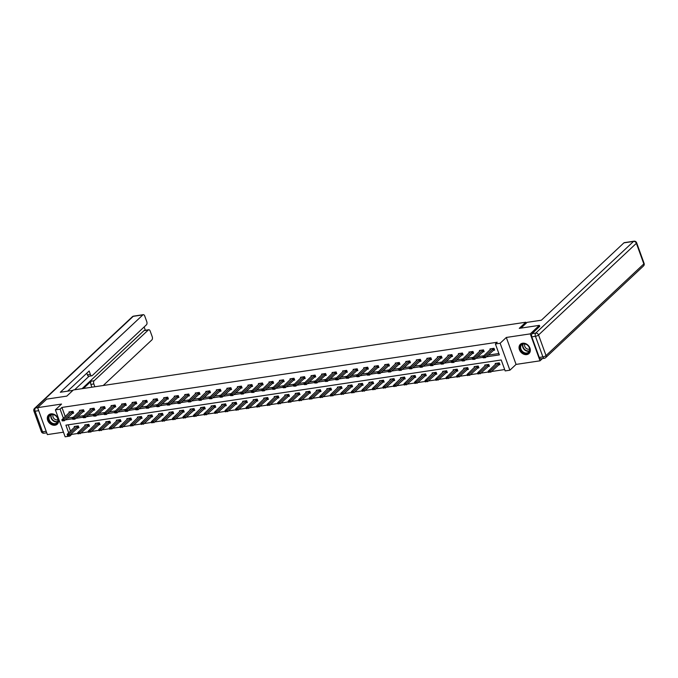 <?xml version="1.0" encoding="UTF-8"?>
<svg xmlns="http://www.w3.org/2000/svg" width="678" height="678" viewBox="0 0 678 678"><rect width="100%" height="100%" fill="white"/><g stroke="black" fill="none" stroke-linecap="round" stroke-linejoin="round"><path stroke-width="1.02" d="M55.003 425.233A6.322 4.983 -133.1 0 0 57.274 424.165A6.322 4.983 -133.1 0 0 57.537 417.385A6.322 4.983 -133.1 0 0 50.892 413.868A6.322 4.983 -133.1 0 0 48.621 414.944A6.322 4.983 -133.1 0 0 48.358 421.716A6.322 4.983 -133.1 0 0 55.003 425.233M526.738 354.594A6.322 4.983 -133.1 0 0 529.01 353.526A6.322 4.983 -133.1 0 0 529.281 346.746A6.322 4.983 -133.1 0 0 522.628 343.229A6.322 4.983 -133.1 0 0 520.365 344.297A6.322 4.983 -133.1 0 0 520.094 351.077A6.322 4.983 -133.1 0 0 526.738 354.594M71.41 433.657L71.682 434.395L69.859 436.098L65.139 436.801L55.384 409.851L60.105 409.139L63.418 418.292M526.17 323.253L525.797 322.228L73.351 389.977L66.808 396.113L46.706 399.122L37.612 407.648L47.367 434.598L63.469 432.183M542.417 358.577L540.019 360.823L530.264 333.873L506.313 337.458L500.135 343.254L509.89 370.205L505.169 370.908L501.212 359.984L65.902 425.165L68.69 432.861M506.313 337.458L516.068 364.408L540.019 360.823M516.068 364.408L509.89 370.205M71.682 434.395L77.86 433.462M80.953 433.005L88.386 431.886M91.479 431.428L98.912 430.31M102.005 429.852L109.438 428.733M112.523 428.276L119.964 427.165M123.049 426.699L130.49 425.589M133.574 425.123L141.016 424.013M144.1 423.547L151.541 422.436M154.626 421.97L162.067 420.86M165.152 420.394L172.585 419.284M175.678 418.818L183.111 417.707M186.204 417.241L193.637 416.131M196.73 415.665L204.163 414.555M207.248 414.089L214.689 412.978M217.774 412.512L225.215 411.402M228.3 410.936L235.741 409.826M238.826 409.359L246.267 408.249M249.351 407.783L256.793 406.673M259.877 406.207L267.31 405.097M270.403 404.63L277.836 403.52M280.929 403.054L288.362 401.944M291.455 401.478L298.888 400.367M301.973 399.901L309.414 398.791M312.499 398.325L319.94 397.215M323.025 396.757L330.466 395.638M333.551 395.181L340.992 394.062M344.077 393.604L351.518 392.486M354.602 392.028L362.035 390.909M365.128 390.452L372.561 389.333M375.654 388.875L383.087 387.757M386.18 387.299L393.613 386.18M396.706 385.723L404.139 384.604M407.224 384.146L414.665 383.028M417.75 382.57L425.191 381.451M428.276 380.994L435.717 379.875M438.802 379.417L446.243 378.299M449.328 377.841L456.769 376.722M459.854 376.265L467.286 375.154M470.379 374.688L477.812 373.578M480.905 373.112L488.338 372.002M491.431 371.536L504.678 369.552M525.797 322.228L519.246 328.364L539.357 325.355L539.756 326.457M539.357 325.355L530.264 333.873M68.215 424.826L70.504 431.157M498.5 364.908L499.94 364.696L499.288 362.874L495.237 363.476L495.542 364.332M487.974 366.484L489.423 366.273L488.762 364.45L484.711 365.052L485.016 365.9M477.448 368.061L478.897 367.849L478.236 366.027L474.185 366.629L474.498 367.476M466.922 369.637L468.371 369.417L467.71 367.603L463.659 368.205L463.972 369.052M456.396 371.213L457.845 370.993L457.184 369.179L453.133 369.781L453.446 370.629M445.87 372.79L447.319 372.569L446.658 370.756L442.615 371.358L442.92 372.205M435.352 374.366L436.793 374.146L436.132 372.332L432.089 372.934L432.394 373.781M424.826 375.943L426.267 375.722L425.606 373.9L421.563 374.51L421.869 375.358M414.3 377.519L415.741 377.299L415.089 375.476L411.038 376.087L411.343 376.934M403.774 379.095L405.215 378.875L404.563 377.053L400.512 377.663L400.817 378.51M393.248 380.672L394.698 380.451L394.037 378.629L389.986 379.239L390.291 380.087M382.723 382.248L384.172 382.028L383.511 380.205L379.46 380.816L379.773 381.663M372.197 383.824L373.646 383.604L372.985 381.782L368.934 382.392L369.247 383.24M361.671 385.401L363.12 385.18L362.459 383.358L358.408 383.968L358.721 384.816M351.145 386.977L352.594 386.757L351.933 384.935L347.89 385.545L348.195 386.392M340.627 388.553L342.068 388.333L341.407 386.511L337.364 387.121L337.669 387.969M330.101 390.13L331.542 389.909L330.881 388.087L326.838 388.697L327.143 389.545M319.575 391.706L321.016 391.486L320.363 389.664L316.312 390.274L316.618 391.121M309.049 393.282L310.49 393.062L309.838 391.24L305.786 391.85L306.092 392.698M298.523 394.859L299.973 394.638L299.312 392.816L295.261 393.426L295.566 394.274M287.997 396.435L289.447 396.215L288.786 394.393L284.735 395.003L285.048 395.85M277.471 398.011L278.921 397.791L278.26 395.969L274.209 396.579L274.522 397.427M266.946 399.579L268.395 399.367L267.734 397.545L263.683 398.156L263.996 399.003M256.42 401.156L257.869 400.944L257.208 399.122L253.165 399.732L253.47 400.579M245.894 402.732L247.343 402.52L246.682 400.698L242.639 401.308L242.944 402.156M235.376 404.308L236.817 404.096L236.156 402.274L232.113 402.876L232.418 403.732M224.85 405.885L226.291 405.673L225.638 403.851L221.587 404.452L221.892 405.308M214.324 407.461L215.765 407.249L215.112 405.427L211.061 406.029L211.367 406.885M203.798 409.037L205.248 408.826L204.587 407.003L200.535 407.605L200.841 408.461M193.272 410.614L194.722 410.402L194.061 408.58L190.01 409.181L190.315 410.037M182.746 412.19L184.196 411.978L183.535 410.156L179.484 410.758L179.797 411.614M172.22 413.766L173.67 413.555L173.009 411.732L168.958 412.334L169.271 413.19M161.695 415.343L163.144 415.131L162.483 413.309L158.44 413.911L158.745 414.767M151.169 416.919L152.618 416.707L151.957 414.885L147.914 415.487L148.219 416.343M140.651 418.496L142.092 418.284L141.431 416.462L137.388 417.063L137.693 417.919M130.125 420.072L131.566 419.86L130.905 418.038L126.862 418.64L127.167 419.487M119.599 421.648L121.04 421.436L120.387 419.614L116.336 420.216L116.641 421.063M109.073 423.225L110.514 423.004L109.861 421.191L105.81 421.792L106.115 422.64M98.547 424.801L99.997 424.581L99.335 422.767L95.284 423.369L95.59 424.216M88.021 426.377L89.471 426.157L88.81 424.343L84.758 424.945L85.072 425.792M77.495 427.954L78.945 427.733L78.284 425.92L74.233 426.521L74.546 427.369M486.287 356.84L499.364 354.882L495.406 343.958L497.228 342.254L61.918 407.436L65.232 416.589M67.105 418.182L73.377 417.241M77.631 416.606L83.903 415.665M88.157 415.029L94.42 414.089M98.674 413.453L104.946 412.512M109.2 411.877L115.472 410.936M119.726 410.3L125.998 409.359M130.252 408.724L136.524 407.783M140.778 407.147L147.05 406.207M151.304 405.571L157.576 404.639M161.83 403.995L168.102 403.063M172.356 402.418L178.628 401.486M182.882 400.842L189.145 399.91M193.399 399.266L199.671 398.333M203.925 397.689L210.197 396.757M214.451 396.113L220.723 395.181M224.977 394.545L231.249 393.604M235.503 392.969L241.775 392.028M246.029 391.392L252.301 390.452M256.555 389.816L262.827 388.875M267.081 388.24L273.353 387.299M277.607 386.663L283.87 385.723M288.125 385.087L294.396 384.146M298.651 383.511L304.922 382.57M309.176 381.934L315.448 380.994M319.702 380.358L325.974 379.417M330.228 378.782L336.5 377.841M340.754 377.205L347.026 376.265M351.28 375.629L357.552 374.688M361.806 374.053L368.078 373.112M372.332 372.476L378.604 371.536M382.85 370.9L389.121 369.959M393.376 369.324L399.647 368.383M403.902 367.747L410.173 366.806M414.428 366.171L420.699 365.23M424.953 364.594L431.225 363.654M435.479 363.018L441.751 362.077M446.005 361.442L452.277 360.501M456.531 359.865L462.803 358.925M467.057 358.289L473.329 357.348M477.583 356.713L483.846 355.772M488.101 355.136L498.872 353.526M493.228 350.34L494.669 350.128L494.008 348.306L489.965 348.907L490.27 349.755M482.702 351.916L484.143 351.704L483.482 349.882L479.439 350.484L479.744 351.331M472.176 353.492L473.617 353.272L472.964 351.458L468.913 352.06L469.218 352.907M461.65 355.069L463.091 354.848L462.438 353.035L458.387 353.636L458.692 354.484M451.124 356.645L452.573 356.425L451.912 354.611L447.861 355.213L448.166 356.06M440.598 358.221L442.048 358.001L441.386 356.187L437.335 356.789L437.649 357.637M430.072 359.798L431.522 359.577L430.861 357.755L426.809 358.365L427.123 359.213M419.546 361.374L420.996 361.154L420.335 359.332L416.284 359.942L416.597 360.789M409.02 362.95L410.47 362.73L409.809 360.908L405.766 361.518L406.071 362.366M398.503 364.527L399.944 364.306L399.283 362.484L395.24 363.094L395.545 363.942M387.977 366.103L389.418 365.883L388.757 364.061L384.714 364.671L385.019 365.518M377.451 367.679L378.892 367.459L378.239 365.637L374.188 366.247L374.493 367.095M366.925 369.256L368.366 369.035L367.713 367.213L363.662 367.823L363.967 368.671M356.399 370.832L357.848 370.612L357.187 368.79L353.136 369.4L353.441 370.247M345.873 372.408L347.322 372.188L346.661 370.366L342.61 370.976L342.924 371.824M335.347 373.985L336.796 373.764L336.135 371.942L332.084 372.553L332.398 373.4M324.821 375.561L326.271 375.341L325.61 373.519L321.558 374.129L321.872 374.976M314.295 377.137L315.745 376.917L315.084 375.095L311.041 375.705L311.346 376.553M303.778 378.714L305.219 378.494L304.558 376.671L300.515 377.282L300.82 378.129M293.252 380.29L294.693 380.07L294.032 378.248L289.989 378.858L290.294 379.705M282.726 381.858L284.167 381.646L283.514 379.824L279.463 380.434L279.768 381.282M272.2 383.434L273.641 383.223L272.988 381.4L268.937 382.011L269.242 382.858M261.674 385.011L263.123 384.799L262.462 382.977L258.411 383.587L258.716 384.434M251.148 386.587L252.597 386.375L251.936 384.553L247.885 385.155L248.199 386.011M240.622 388.163L242.071 387.952L241.41 386.129L237.359 386.731L237.673 387.587M230.096 389.74L231.545 389.528L230.884 387.706L226.833 388.308L227.147 389.164M219.57 391.316L221.02 391.104L220.358 389.282L216.316 389.884L216.621 390.74M209.053 392.893L210.494 392.681L209.833 390.859L205.79 391.46L206.095 392.316M198.527 394.469L199.968 394.257L199.307 392.435L195.264 393.037L195.569 393.893M188.001 396.045L189.442 395.833L188.789 394.011L184.738 394.613L185.043 395.469M177.475 397.622L178.916 397.41L178.263 395.588L174.212 396.189L174.517 397.045M166.949 399.198L168.398 398.986L167.737 397.164L163.686 397.766L163.991 398.622M156.423 400.774L157.872 400.562L157.211 398.74L153.16 399.342L153.474 400.198M145.897 402.351L147.346 402.139L146.685 400.317L142.634 400.918L142.948 401.766M135.371 403.927L136.82 403.715L136.159 401.893L132.108 402.495L132.422 403.342M124.845 405.503L126.294 405.283L125.633 403.469L121.591 404.071L121.896 404.919M114.328 407.08L115.769 406.859L115.107 405.046L111.065 405.647L111.37 406.495M103.802 408.656L105.243 408.436L104.582 406.622L100.539 407.224L100.844 408.071M93.276 410.232L94.717 410.012L94.064 408.198L90.013 408.8L90.318 409.648M82.75 411.809L84.191 411.588L83.538 409.766L79.487 410.376L79.792 411.224M72.224 413.385L73.673 413.165L73.012 411.343L68.961 411.953L69.266 412.8M55.384 409.851L61.562 404.054L37.612 407.648M61.918 407.436L60.105 409.139M495.406 343.958L500.135 343.254M69.58 435.318L69.859 436.098M65.283 419.885L72.563 418.792M75.809 418.309L83.089 417.224M86.335 416.733L93.615 415.648M96.861 415.156L104.141 414.072M107.387 413.58L114.667 412.495M117.913 412.004L125.193 410.919M128.439 410.427L135.71 409.343M138.956 408.851L146.236 407.766M149.482 407.275L156.762 406.19M160.008 405.698L167.288 404.613M170.534 404.122L177.814 403.037M181.06 402.546L188.34 401.461M191.586 400.969L198.866 399.884M202.112 399.401L209.392 398.308M212.638 397.825L219.918 396.732M223.164 396.249L230.444 395.155M233.681 394.672L240.961 393.579M244.207 393.096L251.487 392.003M254.733 391.52L262.013 390.426M265.259 389.943L272.539 388.85M275.785 388.367L283.065 387.274M286.311 386.791L293.591 385.697M296.837 385.214L304.117 384.121M307.363 383.638L314.643 382.545M317.889 382.061L325.169 380.968M328.406 380.485L335.686 379.392M338.932 378.909L346.212 377.816M349.458 377.332L356.738 376.239M359.984 375.756L367.264 374.663M370.51 374.18L377.79 373.086M381.036 372.603L388.316 371.51M391.562 371.027L398.842 369.934M402.088 369.451L409.368 368.357M412.614 367.874L419.894 366.781M423.14 366.298L430.411 365.213M433.657 364.722L440.937 363.637M444.183 363.145L451.463 362.06M454.709 361.569L461.989 360.484M465.235 359.993L472.515 358.908M475.761 358.416L483.041 357.331M483.109 357.603L484.202 357.67L483.109 357.603L482.88 356.687L491.126 348.738M493.711 348.348L484.906 356.382L485.38 357.696L483.185 357.815M494.44 349.492L485.38 357.696L484.202 357.67M482.88 356.687L484.906 356.382L484.117 357.45M496.406 363.306L488.152 371.256L490.177 370.951L498.983 362.916M489.397 372.019L488.38 372.171L489.474 372.239L490.177 370.951L490.652 372.264L499.72 364.061M489.474 372.239L488.465 372.392M488.152 371.256L488.38 372.171M521.162 344.721A5.475 4.314 46.9 0 1 528.026 345.594A5.475 4.314 46.9 0 1 528.798 352.56A5.475 4.314 46.9 0 1 521.924 351.687A5.475 4.314 46.9 0 1 521.162 344.721M528.696 352.094A5.068 3.992 -133.1 0 0 528.026 345.695A5.068 3.992 -133.1 0 0 521.696 344.771A5.068 3.992 -133.1 0 0 521.619 344.839A5.068 3.992 -133.1 0 0 522.289 351.246A5.068 3.992 -133.1 0 0 528.62 352.17A5.068 3.992 -133.1 0 0 528.696 352.094M520.831 343.924A6.28 4.958 -133.1 0 0 520.679 344.06A6.28 4.958 -133.1 0 0 520.594 344.144A6.28 4.958 -133.1 0 0 521.416 352.085A6.28 4.958 -133.1 0 0 529.272 353.221A6.28 4.958 -133.1 0 0 529.357 353.136A6.28 4.958 -133.1 0 0 529.416 353.085M524.891 343.941A3.61 2.848 -133.1 0 0 525.738 347.924A3.61 2.848 -133.1 0 0 529.654 349.026M49.418 415.368A5.475 4.314 46.9 0 1 56.291 416.233A5.475 4.314 46.9 0 1 57.054 423.199A5.475 4.314 46.9 0 1 50.189 422.335A5.475 4.314 46.9 0 1 49.418 415.368M56.96 422.741A5.068 3.992 -133.1 0 0 56.291 416.334A5.068 3.992 -133.1 0 0 49.96 415.411A5.068 3.992 -133.1 0 0 49.884 415.487A5.068 3.992 -133.1 0 0 50.553 421.886A5.068 3.992 -133.1 0 0 56.884 422.809A5.068 3.992 -133.1 0 0 56.96 422.741M49.096 414.563A6.28 4.958 -133.1 0 0 48.943 414.699A6.28 4.958 -133.1 0 0 48.858 414.783A6.28 4.958 -133.1 0 0 49.68 422.725A6.28 4.958 -133.1 0 0 57.537 423.869A6.28 4.958 -133.1 0 0 57.622 423.775A6.28 4.958 -133.1 0 0 57.672 423.725M53.155 414.589A3.61 2.848 -133.1 0 0 54.003 418.572A3.61 2.848 -133.1 0 0 57.918 419.674M520.992 328.101L527.128 322.347L541.366 320.219L623.913 242.86A2.432 1.314 -98.5 0 1 624.345 242.639L633.989 241.199A2.432 1.314 81.5 0 0 633.557 241.419L623.913 242.86M531.798 336.839L539.256 357.45L542.9 356.908L535.442 336.296L531.798 336.839A2.432 1.314 -98.5 0 1 532.094 333.627L539.713 326.338M544.781 358.069A2.432 1.915 -133.1 0 0 545.654 357.662A2.432 1.915 -133.1 0 0 546.019 355.586L643.837 263.911L636.379 243.3L538.552 334.966L546.019 355.586A2.432 0.712 -19.9 0 1 542.9 356.908A2.432 1.314 81.5 0 0 544.349 358.289L540.713 358.84A2.432 1.314 -98.5 0 1 539.256 357.45M72.944 390.359L60.317 392.257L142.863 314.897L133.219 316.338L35.392 408.012L37.621 407.673M83.402 388.477L91.174 381.197L94.14 380.748L148.321 329.974L144.007 330.618A2.432 1.314 -98.5 0 1 144.439 330.406L148.753 329.754A2.432 1.314 81.5 0 0 148.321 329.974M94.14 380.748A2.432 1.314 81.5 0 0 93.844 383.96L90.869 384.401A2.432 1.314 -98.5 0 1 91.174 381.197M94.852 386.757L93.844 383.96M103.225 385.511L151.906 339.881A2.432 1.314 81.5 0 0 152.211 336.678L150.202 331.135A2.432 1.314 81.5 0 0 148.753 329.754M91.835 375.798L88.869 376.248A2.432 1.314 -98.5 0 1 87.42 374.858L90.386 374.417A2.432 1.314 81.5 0 0 91.835 375.798A2.432 1.314 81.5 0 0 92.267 375.578L146.448 324.804A2.432 1.314 81.5 0 0 146.753 321.592L144.745 316.058A2.432 1.314 81.5 0 0 143.295 314.677A2.432 1.314 81.5 0 0 142.863 314.897M145.338 330.271L144.143 326.966M90.386 374.417L89.149 370.993L67.63 391.155M82.055 388.68L144.007 330.618M89.098 376.205L74.605 389.791M87.42 374.858L86.809 373.18M91.886 387.206L90.869 384.401M472.583 359.179L473.676 359.247L472.583 359.179L472.354 358.264L480.6 350.314M483.185 349.924L474.38 357.959L474.854 359.272L472.659 359.391M483.914 351.068L474.854 359.272L473.676 359.247M472.354 358.264L474.38 357.959L473.6 359.026M462.057 360.755L463.15 360.823L462.057 360.755L461.828 359.84L470.083 351.89M472.659 351.501L463.854 359.535L464.328 360.849L462.142 360.967M473.388 352.645L464.328 360.849L463.15 360.823M461.828 359.84L463.854 359.535L463.074 360.603M485.88 364.883L477.626 372.832L479.651 372.527L488.465 364.493M478.871 373.595L477.854 373.748L478.948 373.815L479.651 372.527L480.126 373.841L489.194 365.637M478.948 373.815L477.939 373.968M477.626 372.832L477.854 373.748M475.354 366.459L467.1 374.409L469.125 374.103L477.939 366.069M468.345 375.171L467.337 375.324L468.422 375.392L469.125 374.103L469.6 375.417L478.668 367.213M468.422 375.392L467.413 375.536M467.1 374.409L467.337 375.324M451.531 362.332L452.624 362.399L451.531 362.332L451.302 361.416L459.557 353.458M462.133 353.077L453.328 361.111L453.802 362.425L451.616 362.544M462.871 354.221L453.802 362.425L452.624 362.399M451.302 361.416L453.328 361.111L452.548 362.179M441.005 363.908L442.098 363.967L441.005 363.908L440.776 362.993L449.031 355.035M451.616 354.653L442.802 362.688L443.276 364.001L441.09 364.12M452.345 355.797L443.276 364.001L442.098 363.967M440.776 362.993L442.802 362.688L442.022 363.755M430.488 365.484L431.572 365.544L430.488 365.484L430.25 364.569L438.505 356.611M441.09 356.23L432.276 364.264L432.75 365.578L430.564 365.696M441.819 357.374L432.75 365.578L431.572 365.544M430.25 364.569L432.276 364.264L431.496 365.332M464.828 368.035L456.574 375.985L458.599 375.68L467.413 367.646M457.82 376.748L456.811 376.9L457.896 376.968L458.599 375.68L459.074 376.993L468.142 368.79M457.896 376.968L456.887 377.112M456.574 375.985L456.811 376.9M454.302 369.612L446.048 377.561L448.073 377.256L456.887 369.222M447.294 378.324L446.285 378.477L447.37 378.544L448.073 377.256L448.548 378.57L457.616 370.366M447.37 378.544L446.361 378.688M446.048 377.561L446.285 378.477M443.776 371.18L435.53 379.138L437.547 378.833L446.361 370.798M436.768 379.9L435.759 380.053L436.852 380.121L437.547 378.833L438.022 380.146L447.09 371.942M436.852 380.121L435.835 380.265M435.53 379.138L435.759 380.053M419.962 367.061L421.046 367.12L419.962 367.061L419.724 366.145L427.979 358.187M430.564 357.806L421.75 365.84L422.224 367.154L420.038 367.273M431.293 358.95L422.224 367.154L421.046 367.12M419.724 366.145L421.75 365.84L420.97 366.908M433.25 372.756L425.004 380.714L427.03 380.409L435.835 372.375M426.242 381.477L425.233 381.629L426.326 381.689L427.03 380.409L427.504 381.722L436.564 373.519M426.326 381.689L425.309 381.841M425.004 380.714L425.233 381.629M409.436 368.629L410.529 368.696L409.436 368.629L409.207 367.722L417.453 359.764M420.038 359.382L411.224 367.417L411.699 368.73L409.512 368.849M420.767 360.526L411.699 368.73L410.529 368.696M409.207 367.722L411.224 367.417L410.444 368.485M422.725 374.332L414.478 382.29L416.504 381.985L425.309 373.951M415.716 383.053L414.707 383.206L415.8 383.265L416.504 381.985L416.978 383.299L426.038 375.095M415.8 383.265L414.783 383.417M414.478 382.29L414.707 383.206M398.91 370.205L400.003 370.273L398.91 370.205L398.681 369.298L406.927 361.34M409.512 360.959L400.698 368.993L401.173 370.307L398.986 370.425M410.241 362.103L401.173 370.307L400.003 370.273M398.681 369.298L400.698 368.993L399.918 370.061M412.199 375.909L403.952 383.867L405.978 383.562L414.783 375.527M405.198 384.629L404.181 384.782L405.274 384.841L405.978 383.562L406.453 384.875L415.512 376.671M405.274 384.841L404.257 384.994M403.952 383.867L404.181 384.782M388.384 371.781L389.477 371.849L388.384 371.781L388.155 370.874L396.401 362.916M398.986 362.535L390.181 370.569L390.655 371.883L388.46 372.002M399.715 363.679L390.655 371.883L389.477 371.849M388.155 370.874L390.181 370.569L389.392 371.637M401.681 377.485L393.426 385.443L395.452 385.138L404.257 377.104M394.672 386.206L393.655 386.35L394.749 386.418L395.452 385.138L395.927 386.452L404.995 378.248M394.749 386.418L393.74 386.57M393.426 385.443L393.655 386.35M377.858 373.358L378.951 373.425L377.858 373.358L377.629 372.451L385.875 364.493M388.46 364.111L379.655 372.146L380.129 373.459L377.934 373.578M389.189 365.256L380.129 373.459L378.951 373.425M377.629 372.451L379.655 372.146L378.875 373.214M391.155 379.061L382.901 387.019L384.926 386.714L393.74 378.68M384.146 387.782L383.129 387.926L384.223 387.994L384.926 386.714L385.401 388.028L394.469 379.824M384.223 387.994L383.214 388.147M382.901 387.019L383.129 387.926M367.332 374.934L368.425 375.002L367.332 374.934L367.103 374.027L375.358 366.069M377.934 365.688L369.129 373.722L369.603 375.036L367.417 375.154M378.663 366.832L369.603 375.036L368.425 375.002M367.103 374.027L369.129 373.722L368.349 374.781M380.629 380.638L372.375 388.596L374.4 388.291L383.214 380.256M373.62 389.358L372.603 389.503L373.697 389.57L374.4 388.291L374.875 389.604L383.943 381.4M373.697 389.57L372.688 389.723M372.375 388.596L372.603 389.503M356.806 376.51L357.899 376.578L356.806 376.51L356.577 375.604L364.832 367.646M367.408 367.264L358.603 375.298L359.077 376.604L356.891 376.731M368.146 368.408L359.077 376.604L357.899 376.578M356.577 375.604L358.603 375.298L357.823 376.358M370.103 382.214L361.849 390.172L363.874 389.867L372.688 381.833M363.094 390.935L362.086 391.079L363.171 391.147L363.874 389.867L364.349 391.181L373.417 382.977M363.171 391.147L362.162 391.299M361.849 390.172L362.086 391.079M346.28 378.087L347.373 378.154L346.28 378.087L346.051 377.18L354.306 369.222M356.891 368.84L348.077 376.875L348.551 378.18L346.365 378.307M357.62 369.985L348.551 378.18L347.373 378.154M346.051 377.18L348.077 376.875L347.297 377.934M359.577 383.79L351.323 391.748L353.348 391.443L362.162 383.409M352.568 392.503L351.56 392.655L352.645 392.723L353.348 391.443L353.823 392.757L362.891 384.553M352.645 392.723L351.636 392.876M351.323 391.748L351.56 392.655M335.763 379.663L336.847 379.731L335.763 379.663L335.525 378.748L343.78 370.798M346.365 370.417L337.551 378.451L338.025 379.756L335.839 379.883M347.094 371.561L338.025 379.756L336.847 379.731M335.525 378.748L337.551 378.451L336.771 379.511M349.051 385.367L340.805 393.325L342.822 393.02L351.636 384.985M342.043 394.079L341.034 394.232L342.127 394.299L342.822 393.02L343.297 394.325L352.365 386.129M342.127 394.299L341.11 394.452M340.805 393.325L341.034 394.232M325.237 381.239L326.321 381.307L325.237 381.239L324.999 380.324L333.254 372.375M335.839 371.985L327.025 380.027L327.499 381.333L325.313 381.46M336.568 373.137L327.499 381.333L326.321 381.307M324.999 380.324L327.025 380.027L326.245 381.087M338.525 386.943L330.279 394.901L332.296 394.596L341.11 386.562M331.517 395.655L330.508 395.808L331.601 395.876L332.296 394.596L332.771 395.901L341.839 387.706M331.601 395.876L330.584 396.028M330.279 394.901L330.508 395.808M314.711 382.816L315.795 382.884L314.711 382.816L314.473 381.9L322.728 373.951M325.313 373.561L316.499 381.604L316.973 382.909L314.787 383.036M326.042 374.714L316.973 382.909L315.795 382.884M314.473 381.9L316.499 381.604L315.719 382.663M327.999 388.519L319.753 396.469L321.779 396.172L330.584 388.138M320.991 397.232L319.982 397.384L321.075 397.452L321.779 396.172L322.253 397.478L331.313 389.282M321.075 397.452L320.058 397.605M319.753 396.469L319.982 397.384M304.185 384.392L305.278 384.46L304.185 384.392L303.956 383.477L312.202 375.527M314.787 375.137L305.973 383.18L306.448 384.485L304.261 384.612M315.516 376.29L306.448 384.485L305.278 384.46M303.956 383.477L305.973 383.18L305.193 384.24M317.474 390.096L309.227 398.045L311.253 397.749L320.058 389.706M310.473 398.808L309.456 398.961L310.549 399.028L311.253 397.749L311.727 399.054L320.787 390.859M310.549 399.028L309.532 399.181M309.227 398.045L309.456 398.961M293.659 385.968L294.752 386.036L293.659 385.968L293.43 385.053L301.676 377.104M304.261 376.714L295.455 384.757L295.93 386.062L293.735 386.189M304.99 377.866L295.93 386.062L294.752 386.036M293.43 385.053L295.455 384.757L294.667 385.816M306.956 391.672L298.701 399.622L300.727 399.325L309.532 391.282M299.947 400.384L298.93 400.537L300.023 400.605L300.727 399.325L301.202 400.63L310.27 392.435M300.023 400.605L299.015 400.757M298.701 399.622L298.93 400.537M283.133 387.545L284.226 387.613L283.133 387.545L282.904 386.63L291.15 378.68M293.735 378.29L284.93 386.333L285.404 387.638L283.209 387.765M294.464 379.443L285.404 387.638L284.226 387.613M282.904 386.63L284.93 386.333L284.141 387.392M296.43 393.248L288.175 401.198L290.201 400.901L299.006 392.859M289.421 401.961L288.404 402.113L289.498 402.181L290.201 400.901L290.676 402.207L299.744 394.011M289.498 402.181L288.489 402.334M288.175 401.198L288.404 402.113M272.607 389.121L273.7 389.189L272.607 389.121L272.378 388.206L280.624 380.256M283.209 379.866L274.404 387.909L274.878 389.214L272.692 389.341M283.938 381.019L274.878 389.214L273.7 389.189M272.378 388.206L274.404 387.909L273.624 388.969M285.904 394.825L277.649 402.774L279.675 402.478L288.489 394.435M278.895 403.537L277.878 403.69L278.972 403.757L279.675 402.478L280.15 403.783L289.218 395.588M278.972 403.757L277.963 403.91M277.649 402.774L277.878 403.69M262.081 390.697L263.174 390.765L262.081 390.697L261.852 389.782L270.107 381.833M272.683 381.443L263.878 389.486L264.352 390.791L262.166 390.918M273.42 382.595L264.352 390.791L263.174 390.765M261.852 389.782L263.878 389.486L263.098 390.545M275.378 396.401L267.124 404.351L269.149 404.054L277.963 396.011M268.369 405.113L267.361 405.266L268.446 405.334L269.149 404.054L269.624 405.359L278.692 397.164M268.446 405.334L267.437 405.486M267.124 404.351L267.361 405.266M251.555 392.274L252.648 392.342L251.555 392.274L251.326 391.359L259.581 383.409M262.166 383.019L253.352 391.053L253.826 392.367L251.64 392.494M262.894 384.172L253.826 392.367L252.648 392.342M251.326 391.359L253.352 391.053L252.572 392.121M264.852 397.978L256.598 405.927L258.623 405.63L267.437 397.588M257.843 406.69L256.835 406.842L257.92 406.91L258.623 405.63L259.098 406.936L268.166 398.74M257.92 406.91L256.911 407.063M256.598 405.927L256.835 406.842M241.037 393.85L242.122 393.918L241.037 393.85L240.8 392.935L249.055 384.985M251.64 384.596L242.826 392.63L243.3 393.943L241.114 394.071M252.369 385.748L243.3 393.943L242.122 393.918M240.8 392.935L242.826 392.63L242.046 393.698M254.326 399.554L246.08 407.503L248.097 407.207L256.911 399.164M247.317 408.266L246.309 408.419L247.402 408.487L248.097 407.207L248.572 408.512L257.64 400.317M247.402 408.487L246.385 408.639M246.08 407.503L246.309 408.419M230.512 395.427L231.596 395.494L230.512 395.427L230.274 394.511L238.529 386.562M241.114 386.172L232.3 394.206L232.774 395.52L230.588 395.647M241.843 387.324L232.774 395.52L231.596 395.494M230.274 394.511L232.3 394.206L231.52 395.274M243.8 401.13L235.554 409.08L237.571 408.775L246.385 400.74M236.791 409.843L235.783 409.995L236.876 410.063L237.571 408.775L238.046 410.088L247.114 401.893M236.876 410.063L235.859 410.215M235.554 409.08L235.783 409.995M219.986 397.003L221.07 397.071L219.986 397.003L219.748 396.088L228.003 388.138M230.588 387.748L221.774 395.783L222.248 397.096L220.062 397.223M231.317 388.892L222.248 397.096L221.07 397.071M219.748 396.088L221.774 395.783L220.994 396.85M233.274 402.707L225.028 410.656L227.054 410.351L235.859 402.317M226.266 411.419L225.257 411.571L226.35 411.639L227.054 410.351L227.528 411.665L236.588 403.469M226.35 411.639L225.333 411.792M225.028 410.656L225.257 411.571M209.46 398.579L210.553 398.647L209.46 398.579L209.231 397.664L217.477 389.714M220.062 389.325L211.248 397.359L211.722 398.672L209.536 398.8M220.791 390.469L211.722 398.672L210.553 398.647M209.231 397.664L211.248 397.359L210.468 398.427M222.748 404.283L214.502 412.232L216.528 411.927L225.333 403.893M215.748 412.995L214.731 413.148L215.824 413.216L216.528 411.927L217.002 413.241L226.062 405.037M215.824 413.216L214.807 413.368M214.502 412.232L214.731 413.148M198.934 400.156L200.027 400.223L198.934 400.156L198.705 399.24L206.951 391.291M209.536 390.901L200.73 398.935L201.205 400.249L199.01 400.376M210.265 392.045L201.205 400.249L200.027 400.223M198.705 399.24L200.73 398.935L199.942 400.003M212.231 405.859L203.976 413.809L206.002 413.504L214.807 405.469M205.222 414.572L204.205 414.724L205.298 414.792L206.002 413.504L206.476 414.817L215.536 406.614M205.298 414.792L204.29 414.944M203.976 413.809L204.205 414.724M188.408 401.732L189.501 401.8L188.408 401.732L188.179 400.817L196.425 392.867M199.01 392.477L190.204 400.512L190.679 401.825L188.484 401.952M199.739 393.621L190.679 401.825L189.501 401.8M188.179 400.817L190.204 400.512L189.416 401.579M201.705 407.436L193.45 415.385L195.476 415.08L204.281 407.046M194.696 416.148L193.679 416.3L194.772 416.368L195.476 415.08L195.95 416.394L205.019 408.19M194.772 416.368L193.764 416.521M193.45 415.385L193.679 416.3M177.882 403.308L178.975 403.376L177.882 403.308L177.653 402.393L185.899 394.443M188.484 394.054L179.678 402.088L180.153 403.402L177.958 403.529M189.213 395.198L180.153 403.402L178.975 403.376M177.653 402.393L179.678 402.088L178.899 403.156M191.179 409.012L182.924 416.962L184.95 416.656L193.764 408.622M184.17 417.724L183.153 417.877L184.246 417.945L184.95 416.656L185.425 417.97L194.493 409.766M184.246 417.945L183.238 418.097M182.924 416.962L183.153 417.877M167.356 404.885L168.449 404.952L167.356 404.885L167.127 403.969L175.382 396.02M177.958 395.63L169.153 403.664L169.627 404.978L167.441 405.105M178.695 396.774L169.627 404.978L168.449 404.952M167.127 403.969L169.153 403.664L168.373 404.732M180.653 410.588L172.398 418.538L174.424 418.233L183.238 410.198M173.644 419.301L172.636 419.453L173.721 419.521L174.424 418.233L174.899 419.546L183.967 411.343M173.721 419.521L172.712 419.674M172.398 418.538L172.636 419.453M156.83 406.461L157.923 406.529L156.83 406.461L156.601 405.546L164.856 397.596M167.441 397.206L158.627 405.241L159.101 406.554L156.915 406.681M168.169 398.35L159.101 406.554L157.923 406.529M156.601 405.546L158.627 405.241L157.847 406.308M170.127 412.165L161.873 420.114L163.898 419.809L172.712 411.775M163.118 420.877L162.11 421.03L163.195 421.097L163.898 419.809L164.373 421.123L173.441 412.919M163.195 421.097L162.186 421.25M161.873 420.114L162.11 421.03M146.304 408.037L147.397 408.105L146.304 408.037L146.075 407.122L154.33 399.173M156.915 398.783L148.101 406.817L148.575 408.131L146.389 408.258M157.643 399.927L148.575 408.131L147.397 408.105M146.075 407.122L148.101 406.817L147.321 407.885M159.601 413.741L151.355 421.691L153.372 421.385L162.186 413.351M152.592 422.453L151.584 422.606L152.677 422.674L153.372 421.385L153.847 422.699L162.915 414.495M152.677 422.674L151.66 422.826M151.355 421.691L151.584 422.606M135.786 409.614L136.871 409.681L135.786 409.614L135.549 408.698L143.804 400.749M146.389 400.359L137.575 408.393L138.049 409.707L135.863 409.834M147.118 401.503L138.049 409.707L136.871 409.681M135.549 408.698L137.575 408.393L136.795 409.461M149.075 415.317L140.829 423.267L142.846 422.962L151.66 414.928M142.066 424.03L141.058 424.182L142.151 424.25L142.846 422.962L143.321 424.275L152.389 416.072M142.151 424.25L141.134 424.403M140.829 423.267L141.058 424.182M125.261 411.19L126.345 411.258L125.261 411.19L125.023 410.275L133.278 402.325M135.863 401.935L127.049 409.97L127.523 411.283L125.337 411.402M136.592 403.079L127.523 411.283L126.345 411.258M125.023 410.275L127.049 409.97L126.269 411.038M138.549 416.894L130.303 424.843L132.329 424.538L141.134 416.504M131.54 425.606L130.532 425.759L131.625 425.826L132.329 424.538L132.803 425.852L141.863 417.648M131.625 425.826L130.608 425.979M130.303 424.843L130.532 425.759M114.735 412.766L115.828 412.834L114.735 412.766L114.506 411.851L122.752 403.902M125.337 403.512L116.523 411.546L116.997 412.86L114.811 412.978M126.066 404.656L116.997 412.86L115.828 412.834M114.506 411.851L116.523 411.546L115.743 412.614M128.023 418.47L119.777 426.42L121.803 426.115L130.608 418.08M121.023 427.182L120.006 427.335L121.099 427.403L121.803 426.115L122.277 427.428L131.337 419.224M121.099 427.403L120.082 427.547M119.777 426.42L120.006 427.335M104.209 414.343L105.302 414.411L104.209 414.343L103.98 413.427L112.226 405.478M114.811 405.088L105.997 413.122L106.471 414.436L104.285 414.555M115.54 406.232L106.471 414.436L105.302 414.411M103.98 413.427L105.997 413.122L105.217 414.19M117.506 420.046L109.251 427.996L111.277 427.691L120.082 419.657M110.497 428.759L109.48 428.911L110.573 428.979L111.277 427.691L111.751 429.005L120.811 420.801M110.573 428.979L109.565 429.123M109.251 427.996L109.48 428.911M93.683 415.919L94.776 415.978L93.683 415.919L93.454 415.004L101.7 407.046M104.285 406.664L95.479 414.699L95.954 416.012L93.759 416.131M105.014 407.809L95.954 416.012L94.776 415.978M93.454 415.004L95.479 414.699L94.691 415.767M106.98 421.623L98.725 429.572L100.751 429.267L109.556 421.233M99.971 430.335L98.954 430.488L100.047 430.555L100.751 429.267L101.225 430.581L110.294 422.377M100.047 430.555L99.039 430.7M98.725 429.572L98.954 430.488M83.157 417.495L84.25 417.555L83.157 417.495L82.928 416.58L91.174 408.622M93.759 408.241L84.953 416.275L85.428 417.589L83.233 417.707M94.488 409.385L85.428 417.589L84.25 417.555M82.928 416.58L84.953 416.275L84.174 417.343M96.454 423.191L88.199 431.149L90.225 430.844L99.039 422.809M89.445 431.911L88.428 432.064L89.521 432.132L90.225 430.844L90.699 432.157L99.768 423.953M89.521 432.132L88.513 432.276M88.199 431.149L88.428 432.064M72.631 419.072L73.724 419.131L72.631 419.072L72.402 418.156L80.657 410.198M83.233 409.817L74.427 417.851L74.902 419.165L72.716 419.284M83.97 410.961L74.902 419.165L73.724 419.131M72.402 418.156L74.427 417.851L73.648 418.919M85.928 424.767L77.673 432.725L79.699 432.42L88.513 424.386M78.919 433.488L77.911 433.64L78.995 433.7L79.699 432.42L80.174 433.734L89.242 425.53M78.995 433.7L77.987 433.852M77.673 432.725L77.911 433.64M62.105 420.648L63.198 420.707L62.105 420.648L61.876 419.733L70.131 411.775M72.707 411.393L63.902 419.428L64.376 420.741L62.19 420.86M73.444 412.538L64.376 420.741L63.198 420.707M61.876 419.733L63.902 419.428L63.122 420.496M75.402 426.343L67.147 434.301L69.173 433.996L77.987 425.962M68.393 435.064L67.385 435.217L68.47 435.276L69.173 433.996L69.648 435.31L78.716 427.106M68.47 435.276L67.461 435.429M67.147 434.301L67.385 435.217M492.906 348.89L493.381 350.195M493.042 348.78L493.516 350.094M498.796 364.662L498.322 363.349M498.652 364.764L498.177 363.459M529.382 351.077A5.068 3.992 46.9 0 1 524.136 349.424A5.068 3.992 46.9 0 1 522.831 344.085M523.153 343.992A4.899 3.865 -133.1 0 0 524.416 349.17A4.899 3.865 -133.1 0 0 529.501 350.763M57.647 421.716A5.068 3.992 46.9 0 1 52.401 420.063A5.068 3.992 46.9 0 1 51.096 414.724M51.418 414.631A4.899 3.865 -133.1 0 0 52.672 419.809A4.899 3.865 -133.1 0 0 57.766 421.402M532.094 333.627L535.739 333.084L633.557 241.419A2.432 1.915 -133.1 0 1 636.379 243.3A2.432 0.712 -19.9 0 0 636.634 242.775L644.1 263.386A2.432 0.712 160.1 0 1 643.837 263.911A2.432 1.915 -133.1 0 1 643.473 265.988A2.432 2.432 0 0 0 644.1 263.386M535.739 333.084A2.432 1.314 81.5 0 0 535.442 336.296A2.432 0.712 160.1 0 0 538.552 334.966A2.432 1.915 -133.1 0 0 535.739 333.084M38.714 410.673L35.095 411.215L42.561 431.835L46.172 431.293M133.651 316.126A2.432 2.432 0 0 0 132.346 316.753A2.432 1.915 -133.1 0 1 133.219 316.338A2.432 1.314 -98.5 0 1 133.651 316.126L143.295 314.677M44.011 433.217A2.432 1.314 -98.5 0 1 42.561 431.835A2.432 0.712 -19.9 0 1 41.366 431.64A2.432 2.432 0 0 0 44.011 433.217L46.723 432.81M34.527 408.419A2.432 2.432 0 0 0 33.9 411.021A2.432 0.712 160.1 0 0 35.095 411.215A2.432 1.314 -98.5 0 1 35.392 408.012A2.432 1.915 -133.1 0 0 34.527 408.419L132.346 316.753M482.38 350.467L482.855 351.772M482.516 350.356L482.99 351.662M471.854 352.035L472.329 353.348M471.998 351.933L472.473 353.238M488.27 366.239L487.796 364.925M488.126 366.34L487.651 365.035M477.744 367.807L477.27 366.501M477.6 367.917L477.126 366.612M461.328 353.611L461.803 354.925M461.472 353.509L461.947 354.814M450.802 355.187L451.277 356.501M450.946 355.086L451.421 356.391M440.276 356.764L440.751 358.077M440.42 356.662L440.895 357.967M467.218 369.383L466.744 368.078M467.074 369.493L466.6 368.179M456.692 370.959L456.218 369.654M456.548 371.069L456.074 369.756M446.166 372.536L445.692 371.23M446.022 372.646L445.548 371.332M429.75 358.34L430.225 359.654M429.894 358.238L430.369 359.543M435.64 374.112L435.166 372.807M435.496 374.222L435.022 372.908M419.224 359.916L419.699 361.23M419.368 359.815L419.843 361.12M425.114 375.688L424.64 374.383M424.979 375.798L424.504 374.485M408.698 361.493L409.173 362.806M408.842 361.391L409.317 362.696M414.589 377.265L414.114 375.959M414.453 377.375L413.978 376.061M398.181 363.069L398.656 364.383M398.317 362.967L398.791 364.272M404.071 378.841L403.596 377.536M403.927 378.951L403.452 377.638M387.655 364.645L388.13 365.959M387.791 364.535L388.265 365.849M393.545 380.417L393.071 379.112M393.401 380.528L392.926 379.214M377.129 366.222L377.604 367.535M377.265 366.112L377.739 367.425M383.019 381.994L382.545 380.689M382.875 382.104L382.4 380.79M366.603 367.798L367.078 369.112M366.747 367.688L367.222 369.002M372.493 383.57L372.019 382.256M372.349 383.68L371.875 382.367M356.077 369.374L356.552 370.688M356.221 369.264L356.696 370.578M361.967 385.146L361.493 383.833M361.823 385.257L361.349 383.943M345.551 370.951L346.026 372.264M345.695 370.841L346.17 372.154M351.441 386.723L350.967 385.409M351.297 386.833L350.823 385.519M335.025 372.527L335.5 373.841M335.169 372.417L335.644 373.731M340.915 388.299L340.441 386.985M340.771 388.409L340.297 387.096M324.499 374.103L324.974 375.417M324.643 373.993L325.118 375.307M330.389 389.875L329.915 388.562M330.254 389.986L329.779 388.672M313.973 375.68L314.448 376.993M314.117 375.57L314.592 376.883M319.863 391.452L319.389 390.138M319.728 391.562L319.253 390.248M303.456 377.256L303.93 378.57M303.591 377.146L304.066 378.46M309.346 393.028L308.871 391.714M309.202 393.138L308.727 391.825M292.93 378.833L293.404 380.146M293.066 378.722L293.54 380.036M298.82 394.604L298.345 393.291M298.676 394.715L298.201 393.401M282.404 380.409L282.879 381.722M282.54 380.299L283.014 381.612M288.294 396.181L287.819 394.867M288.15 396.291L287.675 394.977M271.878 381.985L272.353 383.299M272.022 381.875L272.497 383.189M277.768 397.757L277.294 396.444M277.624 397.867L277.149 396.554M261.352 383.562L261.827 384.875M261.496 383.451L261.971 384.765M267.242 399.334L266.768 398.02M267.098 399.444L266.624 398.13M250.826 385.138L251.301 386.452M250.97 385.028L251.445 386.341M256.716 400.91L256.242 399.596M256.572 401.02L256.098 399.706M240.3 386.714L240.775 388.028M240.444 386.604L240.919 387.918M246.19 402.486L245.716 401.173M246.046 402.596L245.572 401.283M229.774 388.291L230.249 389.596M229.918 388.18L230.393 389.494M235.664 404.063L235.19 402.749M235.529 404.173L235.054 402.859M219.248 389.867L219.723 391.172M219.392 389.757L219.867 391.07M225.138 405.639L224.664 404.325M225.003 405.749L224.528 404.435M208.722 391.443L209.197 392.748M208.866 391.333L209.341 392.647M214.621 407.215L214.146 405.902M214.477 407.317L214.002 406.012M198.205 393.02L198.679 394.325M198.34 392.909L198.815 394.223M204.095 408.792L203.62 407.478M203.951 408.893L203.476 407.588M187.679 394.596L188.153 395.901M187.814 394.486L188.289 395.799M193.569 410.368L193.094 409.054M193.425 410.47L192.95 409.165M177.153 396.172L177.628 397.478M177.297 396.062L177.772 397.376M183.043 411.944L182.568 410.631M182.899 412.046L182.424 410.741M166.627 397.749L167.102 399.054M166.771 397.639L167.246 398.952M172.517 413.521L172.043 412.207M172.373 413.622L171.898 412.317M156.101 399.325L156.576 400.63M156.245 399.215L156.72 400.529M161.991 415.097L161.517 413.783M161.847 415.199L161.372 413.894M145.575 400.901L146.05 402.207M145.719 400.791L146.194 402.105M151.465 416.673L150.991 415.36M151.321 416.775L150.847 415.47M135.049 402.478L135.524 403.783M135.193 402.368L135.668 403.673M140.939 418.25L140.465 416.936M140.804 418.351L140.329 417.046M124.523 404.046L124.998 405.359M124.667 403.944L125.142 405.249M130.413 419.826L129.939 418.512M130.278 419.928L129.803 418.623M113.997 405.622L114.472 406.936M114.141 405.52L114.616 406.825M119.896 421.394L119.413 420.089M119.752 421.504L119.277 420.199M103.48 407.198L103.954 408.512M103.615 407.097L104.09 408.402M109.37 422.97L108.895 421.665M109.226 423.08L108.751 421.767M92.954 408.775L93.428 410.088M93.089 408.673L93.564 409.978M98.844 424.547L98.369 423.241M98.7 424.657L98.225 423.343M82.428 410.351L82.902 411.665M82.572 410.249L83.047 411.554M88.318 426.123L87.843 424.818M88.174 426.233L87.699 424.92M71.902 411.927L72.377 413.241M72.046 411.826L72.521 413.131M77.792 427.699L77.317 426.394M77.648 427.81L77.173 426.496M636.634 242.775A2.432 2.432 0 0 0 633.989 241.199M544.349 358.289A2.432 2.432 0 0 0 545.654 357.662L643.473 265.988M41.366 431.64L33.9 411.021"/></g></svg>
